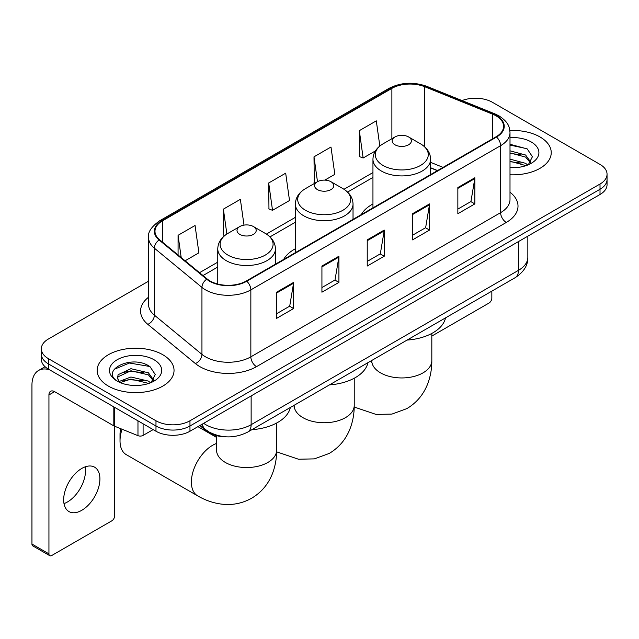 <?xml version="1.0" encoding="UTF-8"?>
<svg xmlns="http://www.w3.org/2000/svg" width="639" height="639" viewBox="0 0 639 639"><rect width="100%" height="100%" fill="white"/><g stroke="black" fill="none" stroke-linecap="round" stroke-linejoin="round"><path stroke-width="0.96" d="M295.362 248.771A42.454 24.506 0 0 0 283.7 259.402M372.952 203.977A42.454 24.506 0 0 0 361.291 214.6M437.395 170.661L430.622 167.921M225.16 436.756A24.026 13.874 180 0 1 206.253 430.846L199.823 425.542M148.575 281.176L48.372 339.021A24.026 13.874 0 0 0 41.335 348.83L41.335 359.294A24.026 13.874 0 0 0 48.372 369.102L155.98 431.237A24.026 13.874 0 0 0 189.967 431.237L600.013 194.496A24.026 13.874 0 0 0 607.05 184.687L607.05 179.455A24.026 13.874 0 0 1 600.013 189.264A24.026 13.874 0 0 0 607.05 179.455L607.05 174.223A24.026 13.874 0 0 0 600.013 164.415L492.405 102.288A24.026 13.874 0 0 0 462.021 100.579M41.335 348.83A24.026 13.874 0 0 0 48.372 358.639L155.98 420.774A24.026 13.874 0 0 0 189.967 420.774L189.967 426.005L600.013 189.264L189.967 426.005A24.026 13.874 0 0 1 155.98 426.005A24.026 13.874 0 0 0 189.967 426.005L189.967 431.237M48.372 358.639L48.372 363.871L155.98 426.005L48.372 363.871A24.026 13.874 0 0 1 41.335 354.062A24.026 13.874 0 0 0 48.372 363.871L48.372 369.102M539.979 136.946A38.444 22.197 0 0 0 509.866 130.508A38.444 22.197 0 0 1 539.979 136.946A38.444 22.197 0 0 1 551.241 152.641A38.444 22.197 0 0 0 539.979 136.946M162.777 354.717A38.444 22.197 0 0 0 120.883 349.908A38.444 22.197 0 0 0 97.152 370.412A38.444 22.197 0 0 0 108.406 386.108A38.444 22.197 0 0 0 150.309 390.924A38.444 22.197 0 0 0 174.04 370.412A38.444 22.197 0 0 0 162.777 354.717A38.444 22.197 0 0 0 120.883 349.908A38.444 22.197 0 0 0 97.152 370.412A38.444 22.197 0 0 0 108.406 386.108A38.444 22.197 0 0 0 150.309 390.924A38.444 22.197 0 0 0 174.04 370.412A38.444 22.197 0 0 0 162.777 354.717M496.088 115.851A25.632 14.801 180 0 1 503.588 126.314A25.632 14.801 180 0 1 496.088 136.778L246.319 280.984A25.632 14.801 180 0 1 207.196 279.003L159.614 239.769A25.632 14.801 180 0 1 154.981 231.286A25.632 14.801 180 0 1 162.49 220.822L391.883 88.382A25.632 14.801 180 0 1 424.703 86.72L492.661 114.197A25.632 14.801 180 0 1 496.088 115.851M496.535 115.595A26.271 15.168 0 0 0 493.028 113.894L425.071 86.425A26.271 15.168 0 0 0 391.427 88.118L162.034 220.559A26.271 15.168 0 0 0 159.095 239.984L206.677 279.219A26.271 15.168 0 0 0 246.774 281.24L496.535 137.042A26.271 15.168 0 0 0 496.535 115.595M276.615 292.199L276.615 318.358L293.613 308.549L293.613 282.39L276.615 292.199M276.615 313.717L289.707 306.161L293.541 283.261A6.406 3.698 -120 0 0 293.613 282.39M289.587 306.225L293.613 308.549M321.928 266.04L321.928 292.199L338.918 282.39L338.918 256.231L321.928 266.04M321.928 287.558L335.012 280.002L338.854 257.102A6.406 3.698 -120 0 0 338.918 256.231M334.9 280.066L338.918 282.39M457.851 187.562L457.851 213.722L474.849 203.913L474.849 177.754L457.851 187.562M457.851 209.081L470.943 201.525L474.777 178.624A6.406 3.698 -120 0 0 474.849 177.754M470.823 201.589L474.849 203.913M412.546 213.722L412.546 239.881L429.536 230.072L429.536 203.913L412.546 213.722M412.546 235.24L425.63 227.684L429.472 204.784A6.406 3.698 -120 0 0 429.536 203.913M425.518 227.748L429.536 230.072M367.233 239.881L367.233 266.04L384.231 256.231L384.231 230.072L367.233 239.881M367.233 261.399L380.325 253.843L384.159 230.943A6.406 3.698 -120 0 0 384.231 230.072M380.205 253.907L384.231 256.231M510.002 174.782A38.444 22.197 0 0 0 551.241 152.641A38.444 22.197 0 0 1 510.002 174.782M189.967 420.774L600.013 184.032A24.026 13.874 0 0 0 607.05 174.223M185.102 260.792L198.897 252.828L195.063 225.495L178.073 235.304L178.073 254.993M324.812 180.126L334.828 174.351L330.986 147.018L313.997 156.827L314.276 182.826M379.83 146.035L376.299 120.859L359.31 130.668L359.581 156.667M243.994 225.12L240.368 199.336L223.378 209.145L223.658 235.144M268.692 182.986L272.526 210.319L289.515 200.51L285.681 173.177L268.692 182.986L268.963 208.985M272.526 210.319L268.692 208.881M315.027 183.105L313.997 182.722M313.997 156.827L317.487 181.692M359.31 130.668L363.144 158.001L375.428 150.908M363.144 158.001L359.31 156.563M224.744 235.551L223.378 235.04M223.378 209.145L226.877 234.034M178.073 235.304L181.196 257.565M510.002 167.434L514.491 167.682M510.002 159.127L525.593 163.32L527.71 165.014M510.002 161.204L525.969 165.653M510.002 150.82L525.593 155.013L530.793 162.194M510.002 152.897L525.593 157.09L530.378 162.737M510.002 167.626A26.111 15.072 0 0 0 531.257 163.296A26.111 15.072 0 0 0 531.257 141.978A26.111 15.072 0 0 0 510.002 137.649M528.325 164.758L532.415 156.723L527.247 148.927L510.002 144.262M510.002 145.069L526.887 148.695M510.002 153.368L521.112 154.798M510.002 161.675L521.112 163.105M431.82 336.074L489.003 303.054A4.002 2.308 120 0 0 491.838 298.149L491.838 291.144M394.99 144.789A9.609 5.551 0 0 0 408.585 144.789A9.609 5.551 0 0 0 408.585 136.946L420.518 143.831A26.487 15.296 0 0 1 420.518 165.461A26.487 15.296 0 0 1 383.057 165.461A26.487 15.296 0 0 1 383.057 143.831C376.531 147.713 373.16 152.857 372.952 159.271A28.835 16.646 0 0 0 381.395 171.044A28.835 16.646 0 0 0 412.818 174.655A28.835 16.646 0 0 0 430.622 159.271C430.406 152.857 427.036 147.713 420.518 143.831L408.585 136.946A9.609 5.551 0 0 0 394.99 136.946A9.609 5.551 0 0 0 394.99 144.789M407.083 340.076A44.051 25.432 0 0 0 445.519 317.887M317.399 189.591A9.609 5.551 0 0 0 330.986 189.591A9.609 5.551 0 0 0 330.986 181.74L342.927 188.633A26.487 15.296 0 0 1 342.927 210.263A26.487 15.296 0 0 1 305.466 210.263A26.487 15.296 0 0 1 305.466 188.633C298.94 192.507 295.569 197.651 295.362 204.073A28.835 16.646 0 0 0 303.805 215.838A28.835 16.646 0 0 0 335.227 219.449A28.835 16.646 0 0 0 353.032 204.073C352.816 197.651 349.445 192.507 342.927 188.633L330.986 181.74A9.609 5.551 0 0 0 317.399 181.74A9.609 5.551 0 0 0 317.399 189.591M329.484 384.878A44.051 25.432 0 0 0 367.928 362.68M122.057 429.232A30.033 17.341 120 0 0 120.02 440.886L120.02 434.344A22.03 12.716 -60 0 1 120.699 428.681M120.02 440.886A30.033 17.341 120 0 0 126.242 454.633L197.603 495.832A30.033 17.341 -60 0 1 192.994 471.766A30.033 17.341 -60 0 1 212.619 445.295A30.033 17.341 -60 0 1 216.565 443.442M239.809 234.385A9.609 5.551 0 0 0 253.395 234.385A9.609 5.551 0 0 0 253.395 226.541L265.329 233.427A26.487 15.296 0 0 1 265.329 255.057A26.487 15.296 0 0 1 227.867 255.057A26.487 15.296 0 0 1 227.867 233.427C221.35 237.301 217.979 242.453 217.763 248.867A28.835 16.646 0 0 0 226.214 260.64A28.835 16.646 0 0 0 257.637 264.25A28.835 16.646 0 0 0 275.433 248.867C275.225 242.453 271.855 237.301 265.329 233.427L253.395 226.541A9.609 5.551 0 0 0 239.809 226.541A9.609 5.551 0 0 0 239.809 234.385M251.894 429.672A44.051 25.432 0 0 0 290.338 407.482M85.211 466.845A25.632 14.801 -60 0 1 67.415 501.998A25.632 14.801 -60 0 1 63.996 503.604M81.792 510.297A25.632 14.801 120 0 0 98.534 487.717A25.632 14.801 120 0 0 94.604 467.181A25.632 14.801 120 0 0 81.792 468.443A25.632 14.801 120 0 0 65.042 491.032A25.632 14.801 120 0 0 68.972 511.567A25.632 14.801 120 0 0 81.792 510.297M143.096 423.793L143.096 435.407L153.152 429.6M49.57 369.797A32.038 18.499 -120 0 0 38.588 370.46A32.038 18.499 -120 0 0 31.95 385.125L31.95 544.045L48.939 553.853L48.939 394.942A8.011 4.625 60 0 1 50.601 391.276A8.011 4.625 60 0 1 54.603 391.667L113.822 425.862L113.822 406.891M48.939 553.853A4.002 2.308 120 0 0 49.77 555.69L32.781 545.882A4.002 2.308 -60 0 1 31.95 544.045M49.77 555.69A4.002 2.308 120 0 0 51.775 555.491L111.809 520.833A4.002 2.308 120 0 0 114.637 515.929L114.637 426.229M143.096 435.407A4.002 2.308 180 0 1 137.968 435.662L114.357 426.117A4.002 2.308 180 0 1 113.822 425.862M131.251 385.277L137.289 385.461M119.253 381.451L130.907 377.002L148.392 381.092L150.508 382.785M120.324 382.569L130.907 379.079L148.775 383.432M119.437 382.258L117.56 377.873A18.1 10.448 0 0 0 120.483 382.705M117.56 377.873L118.111 374.702L130.907 368.695L148.392 372.785L153.592 379.965M117.608 378.128L118.111 376.778L130.907 370.772L148.392 374.861L153.184 380.509M151.131 382.529L155.221 374.502L150.045 366.706C131.73 353.535 99.173 370.884 117.967 381.523L118.063 381.587M154.055 359.757A26.111 15.072 0 0 0 117.129 359.757A26.111 15.072 0 0 0 117.129 381.076A26.111 15.072 0 0 0 154.055 381.076A26.111 15.072 0 0 0 154.055 359.757M114.149 369.318L129.485 363.032L149.694 366.466M123.726 372.377L129.485 371.339L143.911 372.569M123.726 380.684L129.485 379.638L143.911 380.876M206.253 430.135L206.253 430.846M203.673 423.322A32.038 18.499 0 0 0 205.822 424.695A32.038 18.499 0 0 0 251.135 424.695L518.453 270.353A32.038 18.499 0 0 0 527.838 257.277C528.078 265.225 523.836 272.03 515.138 277.693L247.812 432.028A16.023 9.25 60 0 0 251.135 424.695L251.135 395.916M518.453 241.582L518.453 270.353A16.023 9.25 60 0 1 515.138 277.693M202.371 424.072A16.023 10.711 129.5 0 0 205.167 429.28L200.303 425.27M600.013 194.496L600.013 184.032M155.98 431.237L155.98 420.774M510.002 192.227A40.049 23.124 180 0 1 506.28 222.452L256.511 366.65A8.011 4.625 60 0 1 250.847 356.842L500.617 212.643A32.038 18.499 0 0 0 510.002 199.56L510.002 132.593A32.038 18.499 180 0 1 500.617 145.676A8.011 4.625 -120 0 0 496.535 137.042M256.511 366.65A40.049 23.124 180 0 1 199.879 366.65A40.049 23.124 180 0 1 195.39 363.567L147.809 324.332A40.049 23.124 180 0 1 148.575 297.199M205.542 356.842A32.038 18.499 0 0 0 250.847 356.842L250.847 289.874A32.038 18.499 180 0 1 201.948 287.406L154.366 248.172A32.038 18.499 180 0 1 148.575 237.564L148.575 304.531A32.038 18.499 0 0 0 154.366 315.139L201.948 354.373A32.038 18.499 0 0 0 205.542 356.842M510.002 132.593C509.483 127.089 508.971 122.512 498.955 115.851L494.746 113.806A8.011 3.754 112 0 0 493.028 113.894M494.746 113.806L426.788 86.337C413.521 81.64 400.933 82.319 389.007 88.374A8.011 4.625 60 0 1 391.427 88.118M162.034 220.559A8.011 4.625 -120 0 0 159.614 220.814C151.299 226.797 147.625 232.372 148.575 237.564M159.095 239.984A8.011 5.36 129.5 0 0 154.366 248.172L154.366 315.139A8.011 5.36 -50.5 0 1 147.809 324.332M426.788 86.337A8.011 3.754 112 0 0 425.071 86.425M206.677 279.219A8.011 5.36 129.5 0 0 201.948 287.406L201.948 354.373A8.011 5.36 -50.5 0 1 195.39 363.567M246.774 281.24A8.011 4.625 60 0 1 250.847 289.874L500.617 145.676L500.617 212.643A8.011 4.625 60 0 0 506.28 222.452M162.49 220.822L162.49 242.141M492.661 114.197L492.661 138.759M424.703 86.72L424.703 146.858M443.067 167.394L430.622 162.362M391.883 88.382L391.883 138.735M372.952 172.562L343.99 189.28M295.362 217.356L266.399 234.074M217.763 262.15L199.528 272.685M367.233 240.711L384.159 230.943M412.546 214.552L429.472 204.784M457.851 188.393L474.777 178.624M321.928 266.87L338.854 257.102M276.615 293.029L293.541 283.261M431.82 333.43L431.82 360.604A30.033 17.341 180 0 1 423.026 372.864A30.033 17.341 180 0 1 380.548 372.864A30.033 17.341 180 0 1 371.746 360.604L371.61 362.321M354.23 378.232L354.23 405.406A30.033 17.341 180 0 1 345.435 417.666A30.033 17.341 180 0 1 302.958 417.666A30.033 17.341 180 0 1 294.156 405.406L294.02 407.123M276.639 423.026L276.639 450.199A30.033 17.341 180 0 1 267.837 462.46A30.033 17.341 180 0 1 225.359 462.46A30.033 17.341 180 0 1 216.565 450.199L216.429 451.917M48.939 394.942L54.603 391.667M114.357 407.203L114.357 426.117M137.968 435.662L137.968 420.829M247.812 432.028C234.92 438.506 222.029 438.506 209.145 432.028L205.167 429.28M527.838 257.277L527.838 236.166M389.007 88.374L159.614 220.814M372.952 177.434L347.576 192.083M295.362 222.228L269.985 236.885M217.763 267.03L203.01 275.553M437.571 170.565L430.622 167.753M431.82 360.604C431.868 369.166 430.343 377.266 427.259 384.91C423.066 395.086 416.261 402.993 406.851 408.617L391.979 414.08L376.115 414.439L354.214 407.043M430.622 174.575L430.622 159.271M372.952 207.875L372.952 159.271M394.99 136.946L383.057 143.831M354.23 405.406C354.27 413.96 352.752 422.059 349.669 429.704C345.467 439.88 338.67 447.787 329.261 453.418L314.388 458.874L298.525 459.233L276.623 451.837M353.032 219.377L353.032 204.073M295.362 252.669L295.362 204.073M317.399 181.74L305.466 188.633M276.639 450.199C276.679 458.762 275.161 466.861 272.078 474.505C267.877 484.681 261.079 492.581 251.67 498.212C242.085 503.548 231.845 505.489 220.934 504.035C212.771 502.885 204.991 500.153 197.603 495.832M275.433 264.171L275.433 248.867M217.763 284.036L217.763 248.867M239.809 226.541L227.867 233.427M216.565 437.419L197.914 426.644M216.565 435.662L216.565 450.199M38.588 370.46L45.065 366.722"/></g></svg>

